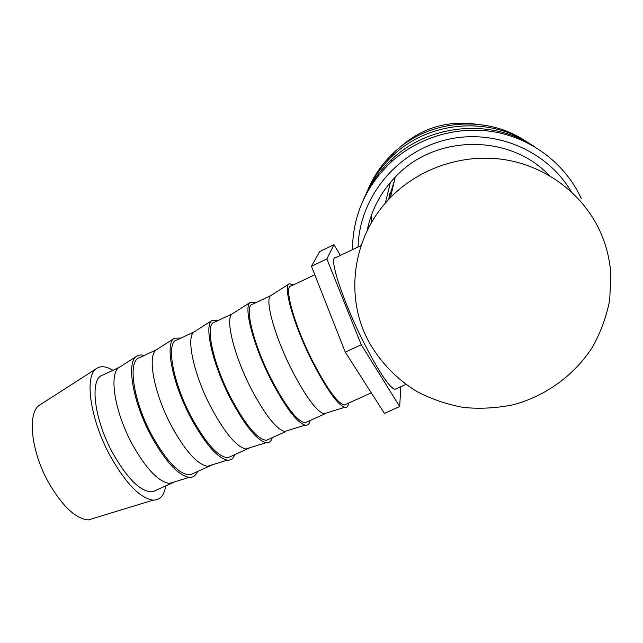 <?xml version="1.0" encoding="UTF-8"?>
<svg xmlns="http://www.w3.org/2000/svg" width="643" height="643" viewBox="0 0 643 643"><rect width="100%" height="100%" fill="white"/><g stroke="black" fill="none" stroke-linecap="round" stroke-linejoin="round"><path stroke-width="0.96" d="M388.669 199.475L389.851 193.366M581.425 198.8C565.985 164.897 533.457 139.386 496.083 132.209C458.668 125.192 418.561 136.863 390.831 162.341C365.634 186.591 352.83 215.71 352.42 249.685M571.193 191.59C546.317 149.136 491.823 127.338 443.373 140.528C394.85 153.524 359.308 198.944 358.055 247.008M534.831 146.861C491.774 117.926 429.251 123.753 391.78 159.384C379.418 170.885 369.99 184.292 363.512 199.603M525.403 140.994C485.875 114.366 428.463 119.686 393.998 152.487C382.601 163.097 373.921 175.475 367.949 189.613M530.057 143.919C489.042 115.82 429.002 121.157 393.074 155.357C380.471 167.1 371.091 180.868 364.935 196.67M475.772 124.131C446.459 120.321 420.892 128.311 399.07 148.091M393.588 153.773L389.248 159.062M371.107 216.096L371.566 222.486M165.725 485.899C164.214 495.472 160.019 500.214 153.147 500.133C140.27 498.357 126.028 483.737 110.403 456.273C89.787 418.874 83.968 374.805 96.98 368.254C101.2 365.69 106.513 366.373 112.911 370.304M95.333 517.808L88.372 519.938C75.729 518.813 62.516 506.443 48.723 482.821C30.591 450.695 27.046 411.689 40.091 404.785L96.98 368.254M175 481.703L171.424 483.319L169.414 483.423C158.427 481.776 146.057 468.731 132.297 444.297C114.229 411.231 108.546 372.474 119.63 367.105L137.891 355.515L140.889 354.888L144.337 355.434M156.482 490.087L152.737 491.782C141.219 492.393 127.917 479.557 112.83 453.275C93.605 418.416 89.361 377.779 102.968 375.006L119.534 367.169M197.57 471.488C195.866 475.603 193.077 477.556 189.195 477.339C178.199 475.474 165.548 461.738 151.242 436.131C132.434 401.457 125.996 361.205 137.007 355.989M212.383 464.76L209.12 466.255L207.424 466.296C197.256 464.375 185.305 451.008 171.568 426.196C153.532 392.68 146.805 354.076 156.924 349.446L174.502 338.21L181.077 338.049M193.623 473.272L190.224 474.815C179.606 474.984 166.826 461.811 151.877 435.271C132.779 400.107 127.314 359.799 139.788 357.588L156.731 349.567M234.695 454.681C233.337 458.612 230.917 460.428 227.437 460.123C217.302 457.977 205.101 443.895 190.826 417.886C172.059 382.746 164.512 342.655 174.502 338.21M250.159 447.641L247.225 449.007L245.819 448.983C236.503 446.797 224.994 433.093 211.29 407.879C193.302 373.913 185.473 335.469 194.604 331.603L212.182 320.383M231.167 456.281L228.12 457.655C218.427 457.39 206.178 443.855 191.373 417.066C172.404 381.58 165.693 341.618 177.01 339.978L194.339 331.772M272.214 437.69C271.201 441.436 269.152 443.115 266.073 442.722C256.846 440.286 245.112 425.851 230.877 399.424C212.15 363.809 203.437 323.895 212.391 320.254L218.21 320.479M288.337 430.344L284.616 431.493C276.185 429.018 265.141 414.968 251.477 389.353C233.53 354.928 224.568 316.669 232.678 313.575L250.44 302.266M269.112 439.097L266.435 440.31C257.69 439.587 245.98 425.706 231.327 398.644C212.487 362.845 204.506 323.228 214.633 322.175L232.356 313.792M310.143 420.522C309.468 424.083 307.788 425.626 305.112 425.144C296.817 422.403 285.58 407.606 271.386 380.752C252.715 344.648 242.789 304.943 250.657 302.122L255.745 302.724M326.917 412.854L323.815 413.811C316.308 411.038 305.746 396.635 292.131 370.617C274.231 335.718 264.08 297.669 271.137 295.378L289.101 283.949M307.483 421.728L305.184 422.764C297.396 421.591 286.248 407.34 271.748 380.013C253.045 343.884 243.753 304.637 252.675 304.179L270.791 295.603M348.49 403.161C348.152 406.537 346.834 407.943 344.56 407.373C337.237 404.31 326.507 389.144 312.377 361.856C293.763 325.262 282.566 285.781 289.326 283.804L293.69 284.769M346.272 404.166L344.351 405.034C337.551 403.386 326.982 388.758 312.635 361.165C294.076 324.699 283.459 285.83 291.134 285.982L314.797 274.786M396.474 388.669L394.85 389.401C388.726 386.925 377.891 370.352 362.347 339.673C342.084 299.027 328.613 256.838 335.325 257.787L361.125 245.554M394.456 180.434L388.581 199.571M394.014 182.347L388.388 199.772M367.137 230.829C371.196 210.39 380.56 192.474 395.236 177.074C434.547 134.459 509.457 133.246 549.218 175.435M600.184 231.576C583.225 194.25 546.638 166.473 505.036 159.729C463.402 153.138 419.405 167.927 390.486 197.57C353.393 235.033 344.511 293.947 367.282 338.845C378.815 360.619 396 378.791 417.154 391.691C431.863 399.287 447.424 404.56 463.836 407.501C480.466 409.036 497.007 408.104 513.452 404.712C545.867 395.911 574.432 375.231 592.605 346.899C600.771 332.166 606.47 316.541 609.709 300.024L610.85 274.955C609.966 259.885 606.405 245.425 600.184 231.576M400.83 386.7L399.681 406.553L361.27 344.728L326.869 258.952L333.99 244.71L340.348 255.408M333.99 244.71L319.74 251.493L311.445 266.274L345.267 352.091L384.418 413.401L399.681 406.553M345.267 352.091L361.27 344.728M311.445 266.274L326.869 258.952M391.78 159.384L390.831 162.341M393.998 152.487L393.074 155.357M394.85 389.401L405.878 384.418M395.236 177.074L390.486 197.57M390.438 182.371L385.318 203.204M371.292 392.841L344.351 405.034M323.815 413.811L344.56 407.373M324.715 413.923L305.184 422.764M284.616 431.493L305.112 425.144M285.757 431.557L266.435 440.31M245.819 448.983L266.073 442.722M247.225 449.007L228.12 457.655M207.424 466.296L227.437 460.123M209.12 466.255L190.224 474.815M169.414 483.423L189.195 477.339M171.424 483.319L152.737 491.782M88.372 519.938L153.147 500.133"/></g></svg>
